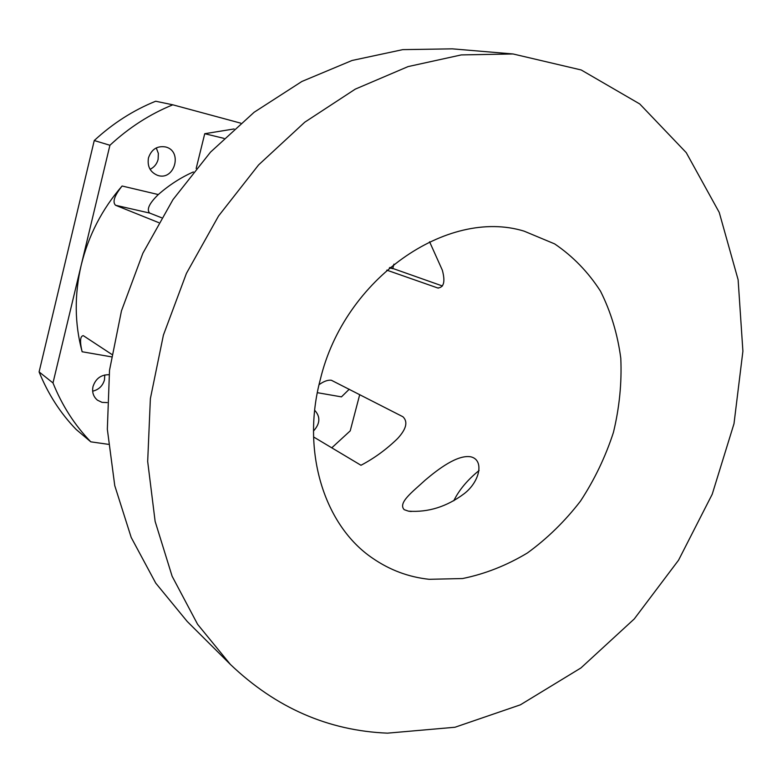<?xml version="1.0" encoding="UTF-8"?>
<svg xmlns="http://www.w3.org/2000/svg" width="782" height="782" viewBox="0 0 782 782"><rect width="100%" height="100%" fill="white"/><g stroke="black" fill="none" stroke-linecap="round" stroke-linejoin="round"><path stroke-width="1.17" d="M479.102 470.481C467.46 479.943 459.005 490.05 453.765 500.812M404.196 509.678C397.637 502.797 412.681 491.761 425.232 480.109C438.096 469.22 457.372 454.498 470.735 456.805C484.469 459.845 480.011 481.595 464.127 493.735C446.757 506.726 428.223 512.542 408.517 511.164L404.196 509.678M150.076 169.313C154.191 167.309 156.869 164.015 158.111 159.411L158.355 153.428L156.273 147.906M148.463 157.915C151.483 149.245 157.211 145.599 165.647 146.967C183.213 151.19 174.366 181.541 157.426 175.295C150.144 172.128 147.153 166.341 148.463 157.915M92.647 391.186C98.728 389.739 102.667 385.976 104.475 379.905L104.788 374.959M107.124 402.593L102.012 402.359L97.506 400.208C93.371 396.767 91.875 392.202 93.009 386.533C95.687 378.586 101.025 374.646 109.021 374.715M314.687 410.296C320.591 416.698 320.2 423.609 313.514 431.009M429.572 241.765L442.348 270.21C445.408 281.706 443.873 287.62 437.744 287.972L386.777 270.142M389.925 267.434L442.446 285.987M319.036 384.705C323.768 381.303 327.873 379.817 331.353 380.248L402.945 416.767C408.136 421.781 406.357 429.035 397.618 438.526C386.523 449.337 374.314 458.252 360.981 465.27L313.572 436.952M349.241 389.24L341.451 396.875L317.336 392.681M392.711 268.764L393.923 264.14M223.984 138.375L204.737 133.712L234.092 128.952M158.697 222.626L115.55 205.265C112.246 202.059 114.426 195.637 122.09 186.008L158.306 194.562C149.254 203.359 146.371 209.527 149.655 213.066L161.551 217.738M111.758 354.373L83.283 335.644C80.096 336.143 79.705 341.509 82.12 351.753C74.593 323.797 74.29 294.922 81.211 265.127C88.513 235.382 102.139 209.009 122.09 186.008M204.737 133.712L196.174 168.482M240.709 123.155L172.802 104.808L155.667 101.23C133.292 110.272 112.823 123.38 94.251 140.535L109.92 145.266C128.962 127.613 149.919 114.123 172.802 104.808M109.92 145.266L52.99 382.936L39.1 371.919L94.251 140.535M193.35 171.942C180.75 177.553 169.068 185.09 158.306 194.562M331.773 447.822L350.219 430.872L359.72 394.607M39.1 371.919C48.064 394.05 60.429 413.238 76.196 429.504L90.79 441.83L108.366 444.332M90.79 441.83C74.71 425.232 62.11 405.604 52.99 382.936M320.317 379.495C344.373 278.343 447.529 207.513 524.106 231.149L554.634 243.886C572.923 256.31 588.211 272.077 600.508 291.197C610.84 311.793 617.604 334.149 620.791 358.254C621.886 382.887 619.432 407.598 613.43 432.407C605.493 456.805 594.516 479.708 580.479 501.125C564.917 521.291 547.214 538.583 527.361 553.001C506.619 565.454 485.016 573.968 462.553 578.543L429.171 579.306C408.663 577.106 389.827 570.088 372.652 558.25C324.559 525.817 300.933 451.957 320.317 379.495M387.491 733.154C328.245 730.72 275.87 707.808 230.387 664.436L197.621 624.349L172.118 576.236L155.129 521.389L147.681 461.488L150.379 398.615L163.409 335.107L186.419 273.407L218.579 215.949L258.588 164.924L304.785 122.188L355.282 89.128L408.096 66.587L461.282 54.916L513.051 53.968L581.202 69.969L639.744 103.957L686.244 152.637L719.235 212.421L738.12 279.741L742.9 351.206L734.005 423.678L712.216 494.244L678.551 560.195L634.27 618.933L580.918 667.955L520.382 704.826L454.968 727.25L387.491 733.154M230.387 664.436L187.191 621.446L155.745 583.137L131.2 537.459L114.759 485.632L107.339 429.259L109.519 370.287L121.464 310.865L142.871 253.241L172.959 199.645L210.554 152.089L254.111 112.276L301.891 81.465L352.056 60.478L402.759 49.637L452.319 48.846L513.051 53.968M438.438 288.089L437.216 287.815M391.694 268.412L389.387 267.884M115.55 205.265L149.655 213.066M82.12 351.753L111.367 356.836M408.517 511.164L411.185 511.516"/></g></svg>
